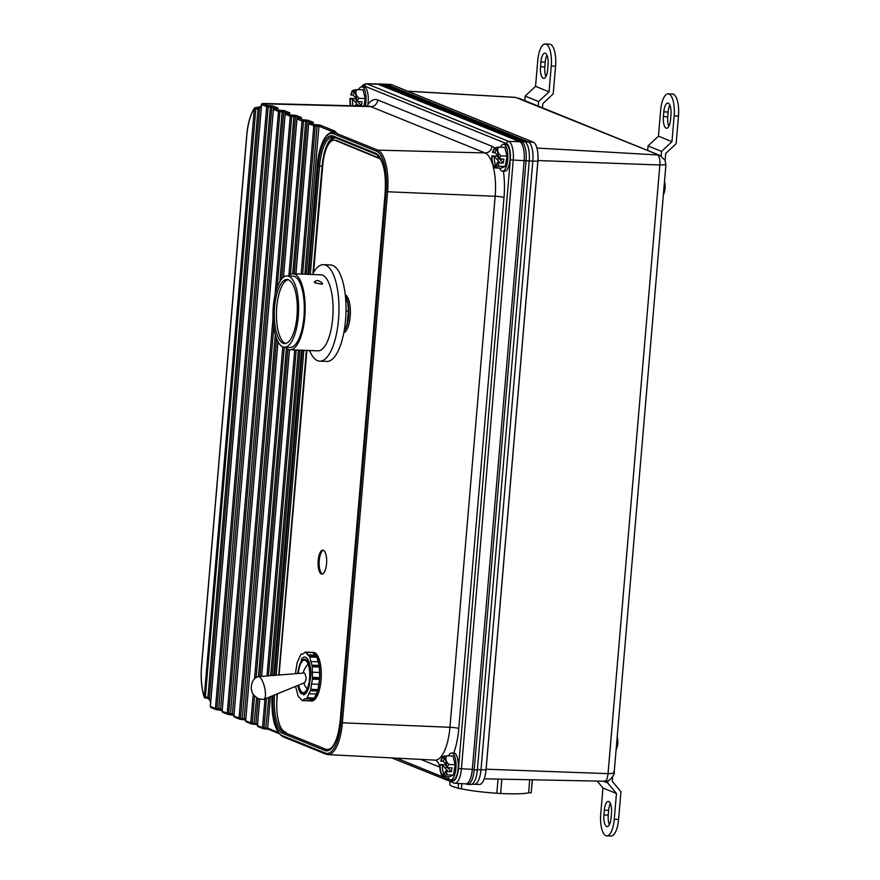 <?xml version="1.0" encoding="UTF-8"?>
<svg xmlns="http://www.w3.org/2000/svg" width="880" height="880" viewBox="0 0 880 880"><rect width="100%" height="100%" fill="white"/><g stroke="black" fill="none" stroke-linecap="round" stroke-linejoin="round"><path stroke-width="1.32" d="M396.55 758.153L452.221 780.725A14.377 5.148 -87.8 0 0 458.458 768.548L510.29 159.885A14.377 5.148 -87.8 0 0 506.473 143.627L364.661 86.119A2.321 2.145 112.1 0 1 366.982 83.908L508.794 141.416A16.698 5.973 92.2 0 1 513.227 160.303L461.395 768.955A16.698 5.973 92.2 0 1 454.872 783.266L465.707 783.893A16.896 6.05 -87.8 0 0 465.784 783.893A16.896 6.05 -87.8 0 0 472.307 769.406L524.139 160.754A16.896 6.05 -87.8 0 0 519.651 141.636L377.85 84.128A16.896 6.05 -87.8 0 0 377.113 83.963A16.896 6.05 -87.8 0 0 377.036 83.952L366.179 83.743A16.698 5.973 92.2 0 1 366.982 83.908L380.094 84.26M212.069 707.916A1.155 1.078 -67.9 0 1 211.739 707.85L210.859 707.41A1.155 1.067 -59.8 0 1 210.364 706.365A35.783 12.804 -87.8 0 0 211.101 706.728L215.446 708.499L266.695 106.667L262.35 104.896A35.783 12.804 -87.8 0 0 261.602 104.665A1.155 1.078 -76.8 0 1 262.746 103.554L266.2 103.543A1.155 1.078 92.7 0 0 265.826 103.598M272.162 695.959L272.008 697.796A37.477 13.409 -87.8 0 0 282.007 735.493A1.155 1.078 112.1 0 0 282.656 736.604A1.155 1.067 -65.3 0 1 282.007 735.493L325.358 753.071A35.783 12.804 -87.8 0 0 340.89 722.744L386.111 191.708A35.783 12.804 -87.8 0 0 376.607 151.239L333.256 133.661A1.155 1.078 -70.6 0 1 334.411 132.55L336.424 132.528L333.157 131.967A1.155 1.078 -67.9 0 1 334.323 130.867L336.446 132.539A1.155 0.594 90 0 1 336.446 132.539L334.422 132.55A1.155 0.704 88.7 0 1 334.422 132.55L377.773 150.128L485.001 152.933L370.744 106.601A38.313 13.706 -87.8 0 0 368.929 106.216L369.127 106.216M309.749 122.606L314.974 124.663L320.122 125.114L334.323 130.867M311.949 122.65L313.379 122.375L308.352 120.34L305.415 119.955L305.712 121.264L303.501 121.198L303.193 119.889L305.415 119.955M251.845 724.02L256.894 724.57A1.155 1.078 -67.9 0 1 256.575 724.493L254.012 724.141L256.619 697.829M246.664 721.952A1.155 1.078 -67.9 0 1 246.334 721.875L251.427 723.943A1.155 1.078 -67.9 0 0 251.746 724.009L252.252 723.03L257.521 724.031M297.968 117.832L303.193 119.889A1.155 1.078 -67.9 0 0 302.027 120.989L296.934 118.932L283.459 277.233M300.179 117.876L301.609 117.601L296.571 115.555L293.634 115.17L293.931 116.49L291.72 116.424L291.423 115.115L293.634 115.17M276.518 338.492L244.145 718.608A1.155 1.078 -67.9 0 0 244.794 719.719L244.794 719.719A1.155 1.078 -67.9 0 0 245.113 719.796L242.187 719.356L275.341 334.873M234.883 717.167A1.155 1.078 -67.9 0 1 234.553 717.101L239.646 719.169A1.155 1.078 -67.9 0 0 239.976 719.235L240.471 718.256L245.74 719.246M286.187 113.047L291.423 115.115A1.155 1.078 -67.9 0 0 290.257 116.215L285.164 114.147L233.915 715.979L239.008 718.047L273.02 318.538M288.398 113.091L289.828 112.827L284.79 110.781L281.853 110.396L282.161 111.705L279.939 111.65L279.642 110.341L281.853 110.396M223.102 712.393A1.155 1.078 -67.9 0 1 222.783 712.327L227.876 714.384A1.155 1.078 -67.9 0 0 228.195 714.461L228.69 713.482L232.375 713.834A1.155 1.078 -67.9 0 0 233.013 714.945L233.013 714.945A1.155 1.078 -67.9 0 0 233.343 715.011L230.406 714.582L282.161 111.705L283.624 111.892L232.375 713.834L233.959 714.472M274.417 108.273L279.642 110.341A1.155 1.078 -67.9 0 0 278.476 111.441L279.939 111.65L228.69 713.482L227.227 713.273L278.476 111.441L273.383 109.373L222.134 711.205L227.227 713.273A1.155 1.078 -67.9 0 0 227.876 714.384A1.155 1.155 0 0 0 228.25 714.472L233.893 715.297M276.617 108.317L274.494 108.262A1.155 1.155 0 0 0 273.306 109.318L273.383 109.373A1.155 1.078 -67.9 0 1 274.549 108.273L278.058 108.053L273.02 106.007L270.083 105.622L270.38 106.931L268.169 106.865L267.861 105.556L270.083 105.622M276.958 109.208L277.684 108.273L276.738 108.317M211.101 706.728A1.155 1.078 -67.9 0 0 211.739 707.85L216.095 709.61A1.155 1.078 -67.9 0 0 216.425 709.687L216.92 708.697L220.594 709.049A1.155 1.078 -67.9 0 0 221.243 710.171L221.243 710.171A1.155 1.078 -67.9 0 0 221.562 710.237L218.636 709.808L270.38 106.931L271.854 107.107L220.594 709.049L222.189 709.698M257.455 107.844L258.016 109.021L255.805 108.999L255.244 107.811A1.155 0.946 35 0 0 254.331 108.79A35.783 12.804 -87.8 0 0 246.818 135.223L201.597 666.259A35.783 12.804 -87.8 0 0 204.259 696.817A1.155 0.781 161.7 0 0 204.237 697.224A1.155 1.155 0 0 0 205.282 698.016L205.007 697.686M262.669 103.554L262.713 103.543A36.949 13.222 92.2 0 1 263.516 103.796L267.861 105.556A1.155 1.078 -67.9 0 0 266.695 106.667L268.169 106.865L216.92 708.697L215.446 708.499A1.155 1.078 -67.9 0 0 216.095 709.61A1.155 1.155 0 0 0 216.469 709.698L222.112 710.523M207.471 698.17L207.933 697.18L204.259 696.817L254.331 108.79L255.805 108.999L205.26 698.016L207.471 698.17L209.275 699.424L210.628 702.383M246.818 135.223L246.741 135.168C247.841 123.288 250.415 114.279 254.463 108.174A1.155 1.155 0 0 1 255.431 107.679L259.82 106.942A1.155 0.99 40.5 0 0 259.622 107.646L258.016 109.021L207.933 697.18L209.264 698.962A1.155 0.836 158.5 0 0 209.275 699.424M264.935 103.598L262.746 103.554A1.155 1.155 0 0 0 261.525 104.61L210.287 706.31A1.155 1.155 0 0 0 210.859 707.41M264.902 103.598L266.035 103.598M336.424 132.528A38.676 13.838 -87.8 0 0 335.005 132.297L332.805 132.253A38.643 13.827 92.2 0 1 334.411 132.55A1.155 1.078 112.1 0 0 333.256 133.661A37.477 13.409 -87.8 0 0 317.724 160.996L318.384 160.809L317.724 160.996L308.066 274.329M272.008 697.796L272.668 697.741M325.358 753.071A1.155 1.078 112.1 0 0 326.007 754.182L282.656 736.604A1.155 1.155 0 0 1 282.601 736.582L282.601 736.582C275.066 731.324 271.513 718.388 271.931 697.763L272.085 696.003M304.876 274.208L317.185 124.729M332.684 132.253A39.842 14.256 92.2 0 1 333.157 131.967L318.956 126.214L315.271 125.972L314.974 124.663A1.155 1.078 -67.9 0 0 313.808 125.763L308.715 123.706L295.933 273.856M270.38 696.696L267.696 728.156A1.155 1.078 -67.9 0 0 268.345 729.267L268.345 729.267A1.155 1.078 -67.9 0 0 268.675 729.344L265.738 728.904L268.84 697.323M258.434 726.726A1.155 1.078 -67.9 0 1 258.115 726.649L263.208 728.717A1.155 1.078 -67.9 0 0 263.527 728.783L264.022 727.804L267.696 728.156L278.201 732.413M382.624 84.139L385.693 84.194A16.995 6.083 92.2 0 1 385.77 84.205A16.995 6.083 92.2 0 1 386.507 84.37L528.308 141.878A16.995 6.083 92.2 0 1 532.818 161.095L480.997 769.758A16.995 6.083 92.2 0 1 474.43 784.322A16.995 6.083 92.2 0 1 474.353 784.322L472.01 784.19M385.77 84.205L390.808 84.491A16.896 6.05 92.2 0 1 391.534 84.656L533.346 142.164A16.896 6.05 92.2 0 1 537.834 161.282L486.002 769.934A16.896 6.05 92.2 0 1 479.479 784.421L474.43 784.322M515.328 97.361L407.572 91.157M665.269 164.736L659.857 164.978C660.22 159.555 659.439 156.222 657.503 154.946L536.932 148.038M518.375 98.043L660.154 155.54L665.049 160.325L665.907 164.923L614.163 772.574C615.516 772.53 610.005 782.749 604.626 781.231L484.22 778.822M604.186 781.143C606.199 781.418 607.475 778.921 608.036 773.63L486.123 769.208A11.165 3.993 92.2 0 1 485.87 771.309M660.154 155.54L515.702 97.438L407.803 91.256M613.569 771.826C615.043 773.091 613.195 773.696 608.036 773.63L659.857 164.978L537.955 160.545L486.123 769.208M288.112 279.686A32.054 11.473 -87.8 0 0 277.31 302.115A32.054 11.473 -87.8 0 0 279.873 336.468A32.054 11.473 -87.8 0 0 285.637 343.464M322.245 283.085C318.263 279.818 315.7 279.719 314.567 282.788L322.3 284.24L322.245 283.085M314.479 281.688L314.567 282.788M312.455 274.494A48.279 17.281 92.2 0 1 323.477 264.682A48.279 17.281 92.2 0 1 333.784 275.495A48.279 17.281 92.2 0 1 337.304 329.384A48.279 17.281 92.2 0 1 319.737 361.163A48.279 17.281 92.2 0 1 309.507 350.515M323.477 264.682L330.539 264.957A48.279 17.281 92.2 0 1 340.846 275.77A48.279 17.281 92.2 0 1 344.366 329.659A48.279 17.281 92.2 0 1 326.799 361.427L319.737 361.163M277.706 336.38A32.054 11.473 92.2 0 1 275.374 300.597A32.054 11.473 92.2 0 1 287.034 279.499A32.054 11.473 92.2 0 1 293.876 286.682A32.054 11.473 92.2 0 1 296.208 322.465A32.054 11.473 92.2 0 1 284.548 343.563A32.054 11.473 92.2 0 1 277.706 336.38M294.789 283.866A35.684 12.771 92.2 0 1 297.396 323.708A35.684 12.771 92.2 0 1 284.405 347.193A35.684 12.771 92.2 0 1 276.793 339.196A35.684 12.771 92.2 0 1 274.186 299.365A35.684 12.771 92.2 0 1 287.177 275.88A35.684 12.771 92.2 0 1 294.789 283.866M287.177 275.88L292.864 276.1A35.684 12.771 92.2 0 1 300.487 284.086A35.684 12.771 92.2 0 1 303.083 323.928A35.684 12.771 92.2 0 1 290.103 347.413L284.405 347.193M288.156 275.913A38.038 13.618 92.2 0 1 292.952 273.746A38.038 13.618 92.2 0 1 301.081 282.26A38.038 13.618 92.2 0 1 303.853 324.731A38.038 13.618 92.2 0 1 290.015 349.767A38.038 13.618 92.2 0 1 285.395 347.226M292.952 273.746L320.881 274.824A38.038 13.618 92.2 0 1 328.999 283.338A38.038 13.618 92.2 0 1 331.771 325.809A38.038 13.618 92.2 0 1 317.933 350.845L290.015 349.767M500.401 147.213A13.442 4.807 92.2 0 1 503.547 144.331A13.442 4.807 92.2 0 1 507.342 162.635A13.442 4.807 92.2 0 1 502.502 171.193A13.442 4.807 92.2 0 1 499.598 168.08A13.442 4.807 92.2 0 0 502.502 171.193L504.735 171.281A13.442 4.807 92.2 0 0 509.575 162.723A13.442 4.807 92.2 0 1 504.735 171.281L502.502 171.193A13.442 4.807 92.2 0 0 507.342 162.635A13.442 4.807 92.2 0 0 503.547 144.331L505.78 144.419A13.442 4.807 92.2 0 1 509.575 162.723A13.442 4.807 92.2 0 0 505.78 144.419L503.547 144.331A13.442 4.807 92.2 0 0 500.401 147.213M492.448 152.02L492.569 152.273A9.174 3.278 92.2 0 1 496.584 148.918A9.174 3.278 92.2 0 1 498.311 158.752L500.951 155.837L498.663 159.016L503.877 159.225L498.069 158.488A8.448 3.025 92.2 0 0 495.429 149.017A8.448 3.025 92.2 0 1 498.069 158.488L498.311 158.752A9.174 3.278 92.2 0 0 496.584 148.918A9.174 3.278 92.2 0 0 492.569 152.273L492.8 152.548A8.448 3.025 92.2 0 1 495.429 149.017A8.448 3.025 92.2 0 0 492.8 152.548L495.055 152.636A8.448 3.025 92.2 0 1 496.529 149.666A8.448 3.025 92.2 0 0 495.055 152.636L498.135 156.101L495.055 152.636L492.448 152.02M498.74 147.147C496.826 149.952 497.563 152.845 500.951 155.837L507.034 156.079L505.23 166.452L501.226 168.146L495.143 167.904C493.823 167.244 495.154 166.683 499.147 166.221C495.154 166.683 493.823 167.244 495.143 167.904L501.226 168.146L505.23 166.452L499.147 166.221L497.629 162.635A9.174 3.278 92.2 0 1 493.614 166.001A9.174 3.278 92.2 0 1 491.887 156.156L491.876 161.634L493.372 166.54L491.876 161.634L491.777 155.936L496.991 156.101L498.124 157.388L496.991 156.101L491.777 155.903L492.129 156.431A8.448 3.025 92.2 0 0 494.769 165.902A8.448 3.025 92.2 0 1 492.129 156.431L494.384 156.519L491.887 156.156A9.174 3.278 92.2 0 0 493.614 166.001A9.174 3.278 92.2 0 0 497.629 162.635L497.398 162.371A8.448 3.025 92.2 0 1 494.769 165.902A8.448 3.025 92.2 0 0 497.398 162.371L499.642 162.459L494.384 156.519A8.448 3.025 92.2 0 0 495.924 165.33A8.448 3.025 92.2 0 1 494.384 156.519L499.642 162.459L497.398 162.371L499.147 166.221L505.23 166.452L507.034 156.079L500.951 155.837C497.563 152.845 496.826 149.952 498.74 147.147C494.758 147.609 493.427 148.17 494.736 148.83C493.427 148.17 494.758 147.609 498.74 147.147L504.823 147.378L507.034 156.079L504.823 147.378L498.74 147.147M503.195 163.108L503.877 159.225L503.195 163.108L497.992 162.91L503.195 163.108L499.609 159.06L503.195 163.108M497.178 155.023L496.991 156.101L497.178 155.023M448.58 755.865A13.442 4.807 92.2 0 1 451.715 752.994A13.442 4.807 92.2 0 1 455.521 771.298A13.442 4.807 92.2 0 1 450.681 779.845A13.442 4.807 92.2 0 1 447.766 776.743M451.715 752.994L453.948 753.082A13.442 4.807 92.2 0 1 457.754 771.386A13.442 4.807 92.2 0 1 452.914 779.933L450.681 779.845M440.737 760.925A9.174 3.278 92.2 0 1 444.752 757.57A9.174 3.278 92.2 0 1 446.479 767.415L446.237 767.14A8.448 3.025 92.2 0 0 443.597 757.669A8.448 3.025 92.2 0 0 440.979 761.2L442.09 757.163M446.479 767.415L449.119 764.5C445.731 761.508 445.005 758.604 446.908 755.799C442.937 756.261 441.595 756.822 442.904 757.493M440.979 761.2L443.223 761.288A8.448 3.025 92.2 0 1 444.697 758.318M443.223 761.288L446.303 764.753M446.908 755.799L452.991 756.041L455.202 764.731L453.398 775.115L449.394 776.798L443.311 776.567C441.991 775.896 443.333 775.335 447.315 774.873L445.808 771.298A9.174 3.278 92.2 0 1 441.793 774.653A9.174 3.278 92.2 0 1 440.066 764.819L440.044 768.867M455.202 764.731L449.119 764.5M447.777 767.712L451.363 771.76L452.045 767.877L446.831 767.679M451.363 771.76L446.16 771.562M453.398 775.115L447.315 774.873M440.044 770.297L441.54 775.192L443.311 776.567M445.346 763.686L445.159 764.764L439.945 764.555M440.066 764.819L440.297 765.083A8.448 3.025 92.2 0 0 442.937 774.554A8.448 3.025 92.2 0 0 445.566 771.023L445.808 771.298M444.092 773.993A8.448 3.025 92.2 0 1 442.552 765.171L440.297 765.083M445.566 771.023L447.81 771.111L442.552 765.171M445.159 764.764L446.292 766.04M358.6 89.705A13.442 4.807 92.2 0 1 361.735 86.823A13.442 4.807 92.2 0 1 365.541 105.127A13.442 4.807 92.2 0 1 365.343 106.117M361.735 86.823L363.968 86.911A13.442 4.807 92.2 0 1 367.774 105.215M350.757 94.765A9.174 3.278 92.2 0 1 354.772 91.41A9.174 3.278 92.2 0 1 356.499 101.244L356.257 100.98A8.448 3.025 92.2 0 0 353.617 91.509A8.448 3.025 92.2 0 0 350.999 95.04L352.11 90.992M356.499 101.244L359.139 98.329C355.751 95.337 355.025 92.444 356.928 89.639C352.957 90.101 351.615 90.662 352.924 91.322M350.999 95.04L353.243 95.128A8.448 3.025 92.2 0 1 354.717 92.158M353.243 95.128L356.323 98.593M356.928 89.639L363.011 89.87L365.222 98.571L363.913 106.084M365.222 98.571L359.139 98.329M357.797 101.552L361.394 105.6L362.065 101.717L356.851 101.508M361.394 105.6L355.828 105.127A9.174 3.278 92.2 0 1 355.597 105.864M350.383 105.732L350.064 102.707M355.366 97.515L355.179 98.593L349.965 98.395L350.064 104.126M350.548 105.732A9.174 3.278 92.2 0 1 350.086 98.648L349.965 98.395M350.086 98.648L350.317 98.923A8.448 3.025 92.2 0 0 350.889 105.743M355.245 105.853A8.448 3.025 92.2 0 0 355.586 104.863L355.828 105.127M353.133 105.798A8.448 3.025 92.2 0 1 352.572 99.011L350.317 98.923M355.586 104.863L357.841 104.951L352.572 99.011M355.179 98.593L356.312 99.869M322.443 574.002A11.968 4.29 92.2 0 1 319.264 560.439A11.968 4.29 92.2 0 1 323.367 550.264M326.546 563.827A11.968 4.29 92.2 0 1 321.904 574.079A11.968 4.29 92.2 0 1 318.175 560.395A11.968 4.29 92.2 0 1 322.828 550.154A11.968 4.29 92.2 0 1 326.546 563.827M380.71 159.126A29.348 10.505 -87.8 0 0 379.951 158.73L335.511 140.492A29.348 10.505 -87.8 0 0 334.158 140.195A29.348 10.505 -87.8 0 0 322.762 165.319L313.577 272.437M306.889 350.416L279.059 674.971M277.453 693.803L277.046 698.511A29.348 10.505 -87.8 0 0 284.812 731.753M380.369 158.499L336.589 140.536A29.348 10.505 -87.8 0 0 335.236 140.239L334.158 140.195M298.705 685.08A16.225 5.808 -87.8 0 0 302.522 692.406A16.225 5.808 -87.8 0 0 303.259 692.571A16.225 5.808 -87.8 0 0 309.639 677.644A16.225 5.808 -87.8 0 0 305.272 660.319A16.225 5.808 -87.8 0 0 304.524 660.154A16.225 5.808 -87.8 0 0 298.276 673.409M304.414 682.55C306.57 680.24 306.603 677.05 304.502 672.98L258.434 676.632A11.704 3.674 -103.5 0 0 258.148 676.698C251.02 678.304 250.613 689.128 251.746 690.294C251.57 692.912 253.803 695.75 258.423 698.797L263.604 699.446A11.704 3.674 -103.5 0 0 263.879 699.369A11.704 3.674 -103.5 0 0 264.781 688.182A11.704 3.674 -103.5 0 0 259.116 676.753A11.704 3.674 -103.5 0 0 258.434 676.632M297.385 673.486L301.851 658.537A19.305 6.908 -87.8 0 1 304.645 657.063A19.305 6.908 -87.8 0 1 310.827 675.774L309.276 685.696A18.436 6.6 92.2 0 1 303.314 694.793L303.468 693.066L301.521 692.274L301.378 693.99A18.436 6.6 92.2 0 1 297.836 685.432M312.499 652.399A2.321 0.825 92.2 0 1 312.554 652.399A2.321 0.825 92.2 0 1 312.598 652.399A2.321 0.825 92.2 0 1 312.906 652.641L316.426 656.249A2.321 0.825 92.2 0 1 316.712 656.612A2.321 0.825 92.2 0 1 316.91 657.25L319.154 665.467A2.321 0.825 92.2 0 1 319.319 666.182A2.321 0.825 92.2 0 1 319.363 667.04L319.715 677.666A2.321 0.825 92.2 0 1 319.726 678.557A2.321 0.825 92.2 0 1 319.605 679.415L317.966 689.601A2.321 0.825 92.2 0 1 317.812 690.415A2.321 0.825 92.2 0 1 317.559 691.042L314.38 698.06A2.321 0.825 92.2 0 1 314.105 698.588A2.321 0.825 92.2 0 1 313.786 698.808L311.828 699.105L309.914 700.777A2.321 0.825 92.2 0 1 309.65 700.887A2.321 0.825 92.2 0 1 309.595 700.887A24.332 8.712 -87.8 0 0 310.156 700.953A24.332 8.712 -87.8 0 0 314.105 698.588A24.332 8.712 -87.8 0 0 317.812 690.426A24.332 8.712 -87.8 0 0 319.715 678.557A24.332 8.712 -87.8 0 0 319.319 666.182A24.332 8.712 -87.8 0 0 316.712 656.612A24.332 8.712 -87.8 0 0 312.609 652.399A24.332 8.712 -87.8 0 0 312.037 652.333A24.332 8.712 -87.8 0 0 311.498 652.355M310.156 700.953L311.597 701.008A24.332 8.712 -87.8 0 0 321.211 677.82A24.332 8.712 -87.8 0 0 314.039 652.465A24.332 8.712 -87.8 0 0 313.478 652.388L312.037 652.333M297.924 673.442A17.182 6.149 92.2 0 1 304.557 659.186A17.182 6.149 92.2 0 1 304.953 659.241A17.182 6.149 92.2 0 1 310.013 677.16A17.182 6.149 92.2 0 1 303.226 693.539A17.182 6.149 92.2 0 1 302.83 693.484A17.182 6.149 92.2 0 1 298.32 685.234M312.906 652.641L305.701 652.366A2.321 0.825 -87.8 0 0 305.393 652.124A2.321 0.825 -87.8 0 0 305.349 652.113A2.321 0.825 -87.8 0 0 305.074 652.234L303.16 653.895L301.202 654.192A2.321 0.825 -87.8 0 0 300.883 654.412A2.321 0.825 -87.8 0 0 300.608 654.951L297.429 661.969A2.321 0.825 -87.8 0 0 297.176 662.585A2.321 0.825 -87.8 0 0 297.022 663.41L295.383 673.596A2.321 0.825 -87.8 0 0 295.372 673.64M295.625 686.345A2.321 0.825 -87.8 0 0 295.669 686.829A2.321 0.825 -87.8 0 0 295.845 687.544L298.078 695.761A2.321 0.825 -87.8 0 0 298.276 696.399A2.321 0.825 -87.8 0 0 298.562 696.751L302.093 700.359A2.321 0.825 -87.8 0 0 302.39 700.601A2.321 0.825 -87.8 0 0 302.445 700.612A2.321 0.825 -87.8 0 0 302.709 700.502L309.914 700.777M313.786 698.808L304.623 698.83L302.709 700.502M306.581 698.533A2.321 0.825 -87.8 0 0 306.9 698.313A2.321 0.825 -87.8 0 0 307.175 697.774L314.38 698.06M317.559 691.042L310.354 690.756L307.175 697.774M310.354 690.756A2.321 0.825 -87.8 0 0 310.607 690.14A2.321 0.825 -87.8 0 0 310.761 689.315L317.966 689.601M319.605 679.415L312.4 679.129L310.761 689.315M312.4 679.129A2.321 0.825 -87.8 0 0 312.51 678.271A2.321 0.825 -87.8 0 0 312.51 677.391L319.715 677.666M319.363 667.04L312.158 666.765L312.51 677.391M312.158 666.765A2.321 0.825 -87.8 0 0 312.114 665.896A2.321 0.825 -87.8 0 0 311.949 665.181L319.154 665.467M316.91 657.25L309.705 656.964L311.949 665.181M309.705 656.964A2.321 0.825 -87.8 0 0 309.507 656.326A2.321 0.825 -87.8 0 0 309.221 655.974L316.426 656.249M305.701 652.366L309.221 655.974M318.56 684.277L311.355 683.991M319.286 672.485L312.081 672.199M317.823 661.804L310.618 661.529M314.556 655.105L307.351 654.83M311.828 699.105L304.623 698.83M315.832 694.023L308.627 693.737M458.139 788.117A40.931 4.895 -175.1 0 1 450.615 785.488A40.931 4.895 -175.1 0 1 449.79 784.388L450.032 781.55M501.82 779.174L500.643 793.518L496.837 793.243A40.931 4.895 -175.1 0 1 461.351 788.832L458.161 788.348M532.356 779.79L531.366 791.329A40.931 4.895 -175.1 0 1 531.3 791.571M532.301 779.79L531.19 792.825L528.616 792.825A40.931 4.895 -175.1 0 1 500.643 793.463M496.837 793.243L498.036 779.097M461.351 788.832L461.791 783.662M528.616 792.825L529.727 779.735M665.115 160.479L665.709 153.483L676.115 143.726L678.48 116.039L674.157 115.874L671.957 141.658L661.54 151.415L661.155 156.024M674.157 115.874A19.305 6.908 -87.8 0 0 668.151 93.841A19.305 6.908 -87.8 0 0 660.649 110.396L658.449 136.18L671.957 141.658M663.399 116.578A10.23 3.663 -87.8 0 0 666.589 128.249A10.23 3.663 -87.8 0 0 670.56 119.482L670.967 114.741A10.23 3.663 92.2 0 0 667.777 103.059A10.23 3.663 92.2 0 0 663.806 111.837L663.399 116.578L667.733 116.743L668.129 112.002A10.23 3.663 92.2 0 1 669.867 105.116M678.48 116.039A19.305 6.908 -87.8 0 0 672.474 94.006L668.151 93.841M667.733 116.743A10.23 3.663 -87.8 0 0 668.822 126.357M658.449 136.18L648.043 145.937L661.54 151.415M648.043 145.937L647.658 150.469M542.454 107.811L542.806 103.642L553.212 93.885L555.577 66.198L551.254 66.033L549.054 91.817L538.648 101.574L538.252 106.106M551.254 66.033A19.305 6.908 -87.8 0 0 545.248 44A19.305 6.908 -87.8 0 0 537.746 60.555L535.546 86.339L549.054 91.817M540.507 66.737A10.23 3.663 -87.8 0 0 543.686 78.408A10.23 3.663 -87.8 0 0 547.657 69.641L548.064 64.9A10.23 3.663 92.2 0 0 544.885 53.218A10.23 3.663 92.2 0 0 540.903 61.996L540.507 66.737L544.83 66.902L545.226 62.161A10.23 3.663 92.2 0 1 546.964 55.275M555.577 66.198A19.305 6.908 -87.8 0 0 549.571 44.165L545.248 44M544.83 66.902A10.23 3.663 -87.8 0 0 545.919 76.516M535.546 86.339L525.14 96.096L538.648 101.574M525.14 96.096L524.755 100.628M612.623 776.842L612.249 781.264L620.939 791.758L618.574 819.445A19.305 6.908 -87.8 0 1 611.083 836L606.749 835.835A19.305 6.908 -87.8 0 1 600.743 813.802L602.943 788.007L597.212 781.088M606.749 835.835A19.305 6.908 -87.8 0 0 614.251 819.28L616.451 793.485L602.943 788.007M611.501 813.098A10.23 3.663 -87.8 0 0 608.311 801.416A10.23 3.663 -87.8 0 0 604.34 810.194L603.933 814.935A10.23 3.663 92.2 0 0 607.123 826.606A10.23 3.663 92.2 0 0 611.094 817.839L611.501 813.098M609.356 824.725A10.23 3.663 92.2 0 1 608.256 815.1L603.933 814.935M610.401 803.484A10.23 3.663 -87.8 0 0 608.663 810.359L608.256 815.1M616.451 793.485L607.761 782.991L603.361 781.209M607.761 782.991L607.959 780.681M378.246 84.029A16.995 6.083 92.2 0 1 378.95 83.941L382.129 84.062A16.995 6.083 92.2 0 1 382.899 84.227L524.711 141.735A16.995 6.083 92.2 0 1 529.221 160.963L477.367 769.923A16.995 6.083 92.2 0 1 470.767 784.487L467.588 784.366A16.995 6.083 92.2 0 1 466.818 784.201L466.092 783.904M378.95 83.941A16.995 6.083 92.2 0 1 379.731 84.106L521.543 141.614A16.995 6.083 92.2 0 1 526.053 160.831L474.188 769.802A16.995 6.083 92.2 0 1 467.588 784.366M663.421 194.04A11.957 4.279 -87.8 0 0 663.993 191.488A11.957 4.279 -87.8 0 0 664.334 183.425M616.154 749.21A11.957 4.279 -87.8 0 0 616.715 746.658A11.957 4.279 -87.8 0 0 617.056 738.595M346.203 297.583A19.305 6.908 92.2 0 1 345.697 328.724M345.268 294.756A19.305 6.908 92.2 0 1 350.35 314.039A19.305 6.908 92.2 0 1 343.794 332.86M343.959 331.958L347.061 324.456L348.436 311.069L346.016 310.981M348.436 311.069L347.908 303.512L345.356 295.504M347.919 303.611A18.898 6.765 92.2 0 1 347.952 303.776A18.898 6.765 92.2 0 1 347.171 324.082A18.898 6.765 92.2 0 1 347.105 324.291M458.458 768.548L474.221 769.472M510.29 159.885L529.221 160.963M506.473 143.627A2.321 2.145 112.1 0 1 508.794 141.416L521.84 141.757M335.621 137.874A33.143 11.858 -87.8 0 0 328.691 144.012M262.35 104.896A1.155 1.078 -67.9 0 1 263.516 103.796L370.744 106.601A6.952 6.435 112.1 0 0 377.729 99.968L491.997 146.3A45.265 16.203 92.2 0 1 494.637 148.06M265.056 103.598L266.101 103.532A37.004 13.244 92.2 0 1 266.2 103.543M265.738 728.904L263.626 728.794M242.187 719.356L240.075 719.246M230.406 714.582L228.294 714.461M218.636 709.808L216.513 709.687M288.519 113.102L286.33 113.047A1.155 1.078 -67.9 0 0 285.164 114.147L285.175 114.048M300.289 117.876L298.1 117.821A1.155 1.078 -67.9 0 0 296.934 118.932L296.945 118.822M312.07 122.65L309.881 122.595A1.155 1.078 -67.9 0 0 308.715 123.706L308.726 123.607M275.033 294.987L290.257 116.215L291.72 116.424L277.145 287.54M277.97 341.715L245.685 720.764L250.778 722.821L253.22 694.111M254.518 678.887L282.799 346.841M288.893 275.264L302.027 120.989L303.501 121.198L290.466 274.274M259.71 699.226L257.466 725.538L262.559 727.606L265.001 698.907M266.959 675.95L294.712 349.943M301.18 274.065L313.808 125.763L315.271 125.972L302.654 274.12M289.465 349.712L261.646 676.379M308.814 274.351L318.065 165.847A35.123 12.573 92.2 0 1 333.3 136.081L375.815 153.318A35.123 12.573 92.2 0 1 385.143 193.05L340.208 720.742A35.123 12.573 92.2 0 1 324.962 750.508L282.447 733.26A35.123 12.573 92.2 0 1 272.965 695.64M274.67 675.323L302.357 350.24M301.609 350.218L273.922 675.378M376.607 151.239A1.155 1.078 112.1 0 1 377.773 150.128A36.949 13.222 92.2 0 1 387.574 191.917L342.364 722.942A36.949 13.222 92.2 0 1 327.954 754.622L435.006 760.133A38.313 13.706 -87.8 0 0 449.944 727.287L495.165 196.262A38.313 13.706 -87.8 0 0 492.998 165.814M340.89 722.744L449.944 727.287A6.952 0.836 4.9 0 1 458.788 728.519A45.265 16.203 92.2 0 1 453.728 753.071M386.111 191.708L495.165 196.262A6.952 0.836 -175.1 0 1 504.009 197.494L458.788 728.519M492.14 163.009A38.313 13.706 -87.8 0 0 485.001 152.933A6.952 6.435 112.1 0 0 491.997 146.3M328.68 749.452L326.128 749.397A33.968 12.155 -87.8 0 0 327.756 749.738L331.166 748.165C335.731 743.512 338.723 734.349 340.131 720.687L340.208 720.742M285.923 732.204L283.613 732.16L326.128 749.397A1.155 1.078 112.1 0 0 324.962 750.508M274.494 695.013A33.968 12.155 -87.8 0 0 283.613 732.16A1.155 1.078 -67.9 0 0 282.447 733.26M276.826 701.987A33.913 12.144 92.2 0 1 277.156 693.913M278.773 674.993L306.405 350.405M312.95 273.537L322.102 166.155L319.528 166.045L310.299 274.417M303.842 350.295L276.166 675.202M333.751 137.093A33.968 12.155 -87.8 0 0 332.805 136.928A33.968 12.155 -87.8 0 0 319.528 166.045L318.065 165.847M322.685 166.21L322.102 166.155A33.913 12.144 92.2 0 1 333.993 137.214M320.122 125.114A1.155 1.078 -67.9 0 0 318.956 126.214L306.35 274.263M299.893 350.152L272.184 675.521M270.688 675.642L298.408 350.086M296.197 350.009L268.455 675.829M266.541 698.269L264.022 727.804L262.559 727.606A1.155 1.078 -67.9 0 0 263.208 728.717A1.155 1.155 0 0 0 263.582 728.805L268.345 729.267L279.059 733.612M310.024 122.595L307.186 121.44L294.206 273.79M287.793 349.162L259.919 676.522M258.027 698.621L255.926 723.382A1.155 1.078 -67.9 0 0 256.575 724.493L257.444 724.856M284.251 347.182L256.113 677.655M254.551 695.992L252.252 723.03L250.778 722.821A1.155 1.078 -67.9 0 0 251.427 723.943A1.155 1.155 0 0 0 251.801 724.02L254.012 724.141M258.423 676.643L286.385 348.205M292.732 273.735L305.712 121.264L307.186 121.44A1.155 1.078 -67.9 0 1 308.352 120.34M298.243 117.81L295.405 116.666L281.578 279.103M273.779 327.151L240.471 718.256L239.008 718.047A1.155 1.078 -67.9 0 0 239.646 719.169A1.155 1.155 0 0 0 240.031 719.246L245.663 720.071M279.884 281.556L293.931 116.49L295.405 116.666A1.155 1.078 -67.9 0 1 296.571 115.555M286.473 113.036L283.624 111.892A1.155 1.078 -67.9 0 1 284.79 110.781M274.692 108.262L271.854 107.107A1.155 1.078 -67.9 0 1 273.02 106.007M261.415 105.941A35.838 12.826 -87.8 0 0 259.622 107.646L209.264 698.962A35.838 12.826 -87.8 0 0 210.661 701.965M367.884 104.489A45.265 16.203 92.2 0 1 377.729 99.968M503.415 171.226A45.265 16.203 92.2 0 1 504.009 197.494M439.835 767.118A45.265 16.203 92.2 0 1 439.142 766.876L420.706 759.396M364.661 86.119A14.377 5.148 -87.8 0 0 362.142 86.845M454.146 783.101A2.321 2.145 -67.9 0 1 452.221 780.725M258.115 726.649A1.155 1.078 -67.9 0 1 257.466 725.538L257.389 725.483A1.155 1.155 0 0 0 258.115 726.649M257.477 725.439L259.633 699.204M312.664 122.639A1.155 1.078 -67.9 0 1 313.379 122.375M246.334 721.875A1.155 1.078 -67.9 0 1 245.685 720.764L245.619 720.698A1.155 1.155 0 0 0 246.334 721.875M245.696 720.665L277.893 341.583M300.883 117.854A1.155 1.078 -67.9 0 1 301.609 117.601M234.553 717.101A1.155 1.078 -67.9 0 1 233.915 715.979L233.838 715.924A1.155 1.155 0 0 0 234.553 717.101M233.915 715.88L285.087 114.092A1.155 1.155 0 0 1 286.275 113.036L289.454 113.047M289.102 113.08A1.155 1.078 -67.9 0 1 289.828 112.827M222.783 712.327A1.155 1.078 -67.9 0 1 222.134 711.205L222.057 711.15A1.155 1.155 0 0 0 222.783 712.327M222.145 711.106L273.394 109.274M277.332 108.306A1.155 1.078 -67.9 0 1 278.058 108.053M210.375 706.266L261.613 104.566M340.219 720.643L385.143 193.05M385.066 192.995C386.364 173.217 383.493 160.369 376.464 154.44A1.155 1.078 -67.9 0 1 375.815 153.318M333.3 136.081A1.155 1.078 112.1 0 0 333.949 137.192L376.464 154.44M439.142 766.876A6.952 6.435 112.1 0 0 435.27 760.188L435.006 760.133M391.534 84.656L383.075 84.304M533.346 142.164L524.865 141.812M486.002 769.934L477.389 769.604M537.834 161.282L529.221 160.952M537.977 155.573A11.165 3.993 92.2 0 1 537.955 160.545L537.889 160.545M379.951 158.73L380.512 158.752M335.511 140.492L336.589 140.536M312.598 652.399A2.321 0.825 92.2 0 1 312.609 652.399L305.393 652.124M316.712 656.612L309.507 656.326M319.319 666.182L312.114 665.896M319.726 678.557A2.321 0.825 92.2 0 1 319.715 678.557L312.51 678.271M317.812 690.415A2.321 0.825 92.2 0 1 317.812 690.426L310.607 690.14M314.105 698.588L306.9 698.313M309.595 700.887L302.489 700.601M668.129 112.002L663.806 111.837M545.226 62.161L540.903 61.996M618.574 819.445L614.251 819.28M608.663 810.359L604.34 810.194M382.899 84.227L377.113 83.963M524.711 141.735L521.543 141.614M477.367 769.923L474.188 769.802M468.71 783.959L465.784 783.893M266.101 103.532L368.929 106.216M366.179 83.743L363.066 84.92L361.438 86.834M391.732 757.911L454.872 783.266M261.569 676.379L289.388 349.701M295.845 273.856L308.638 123.651A1.155 1.155 0 0 1 309.826 122.584L313.016 122.606L312.29 123.541M283.371 277.299L296.868 118.866A1.155 1.155 0 0 1 298.045 117.81L301.235 117.832M246.741 135.168L201.52 666.193C200.607 678.15 201.509 688.49 204.237 697.224M259.82 106.942L261.47 105.314M332.805 136.928L333.949 137.192M332.805 132.253C325.732 132.847 320.683 142.406 317.647 160.919L307.989 274.329M273.845 675.389L301.532 350.207M326.007 754.182L327.954 754.622M493.372 166.54L494.34 167.739L493.372 166.54M308.143 664.213A17.765 17.765 0 0 0 303.16 673.013M303.754 683.012A17.765 17.765 0 0 0 307.197 688.809M304.865 682.55L263.879 699.369M305.349 652.113L312.554 652.399M302.445 700.612L309.65 700.887M458.117 788.392L458.535 783.475M500.643 793.518L501.864 779.174M663.344 194.964A20.24 20.24 0 0 0 664.488 181.522M616.066 750.134A20.24 20.24 0 0 0 617.221 736.692"/></g></svg>
